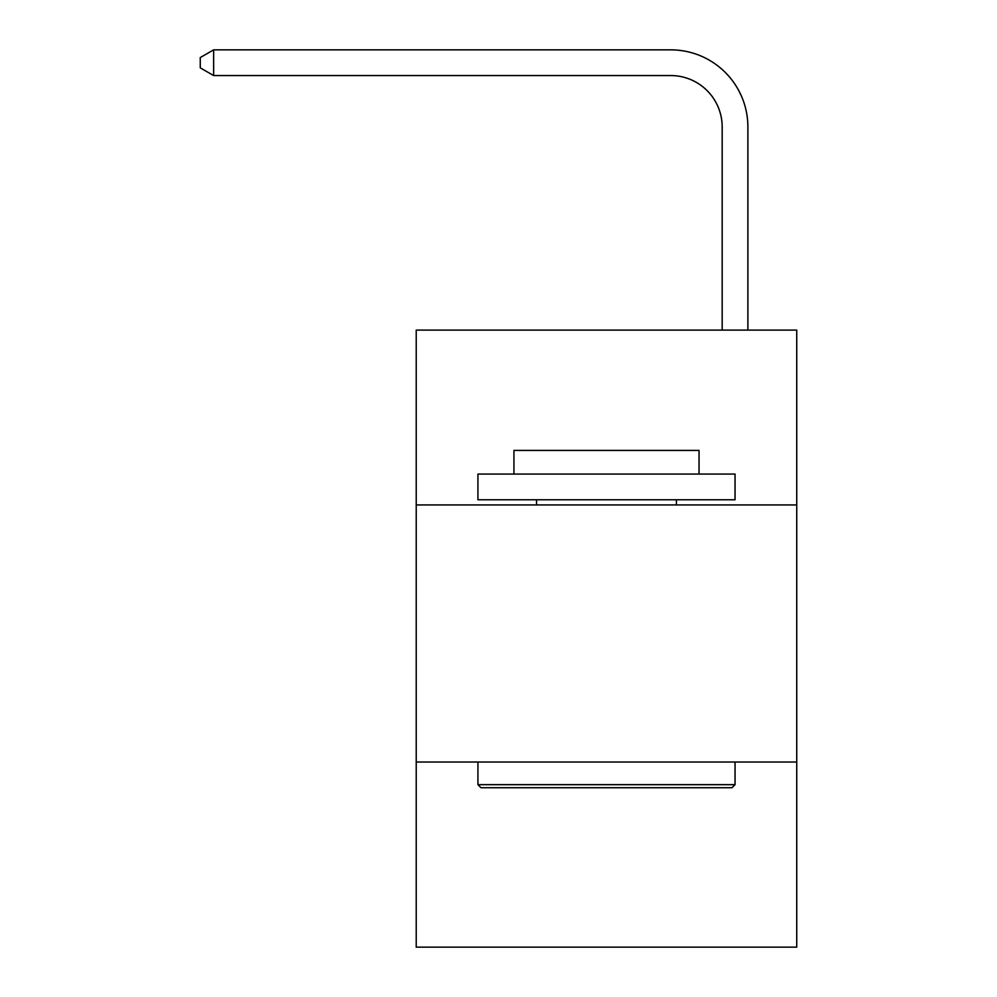 <?xml version="1.0" encoding="UTF-8"?>
<svg xmlns="http://www.w3.org/2000/svg" width="997" height="997" viewBox="0 0 997 997"><rect width="100%" height="100%" fill="white"/><g stroke="black" fill="none" stroke-linecap="round" stroke-linejoin="round"><path stroke-width="1.5" d="M796.74 504.931L796.74 330.094L416.223 330.094L416.223 504.931L796.74 504.931L796.74 947.15L416.223 947.15L416.223 504.931M796.74 762.032L416.223 762.032M722.177 330.094L722.177 126.98A51.42 51.42 0 0 0 670.757 75.56L213.632 75.56L200.26 67.846L200.26 57.564L213.632 49.85L670.757 49.85A77.13 77.13 0 0 1 747.887 126.98L747.887 330.094M722.177 126.98A51.42 51.42 0 0 0 670.757 75.56A51.42 51.42 0 0 1 722.177 126.98A51.42 51.42 0 0 0 670.757 75.56A51.42 51.42 0 0 1 722.177 126.98A51.42 51.42 0 0 0 670.757 75.56A51.42 51.42 0 0 1 722.177 126.98A51.42 51.42 0 0 0 670.757 75.56A51.42 51.42 0 0 1 722.177 126.98A51.42 51.42 0 0 0 670.757 75.56A51.42 51.42 0 0 1 722.177 126.98A51.42 51.42 0 0 0 670.757 75.56A51.42 51.42 0 0 1 722.177 126.98A51.42 51.42 0 0 0 670.757 75.56A51.42 51.42 0 0 1 722.177 126.98A51.42 51.42 0 0 0 670.757 75.56A51.42 51.42 0 0 1 722.177 126.98A51.42 51.42 0 0 0 670.757 75.56A51.42 51.42 0 0 1 722.177 126.98A51.42 51.42 0 0 0 670.757 75.56A51.42 51.42 0 0 1 722.177 126.98A51.42 51.42 0 0 0 670.757 75.56A51.42 51.42 0 0 1 722.177 126.98A51.42 51.42 0 0 0 670.757 75.56A51.42 51.42 0 0 1 722.177 126.98A51.42 51.42 0 0 0 670.757 75.56A51.42 51.42 0 0 1 722.177 126.98A51.42 51.42 0 0 0 670.757 75.56A51.42 51.42 0 0 1 722.177 126.98A51.42 51.42 0 0 0 670.757 75.56M213.632 75.56L213.632 49.85L670.757 49.85M481.015 787.742L477.937 784.664L735.038 784.664L731.948 787.742L481.015 787.742M735.038 474.074L735.038 499.784L477.937 499.784L477.937 474.074L735.038 474.074M513.929 474.074L513.929 450.42L699.047 450.42L699.047 474.074M735.038 762.032L735.038 784.664M477.937 762.032L477.937 784.664M676.415 499.784L676.415 504.931M536.548 499.784L536.548 504.931"/></g></svg>
